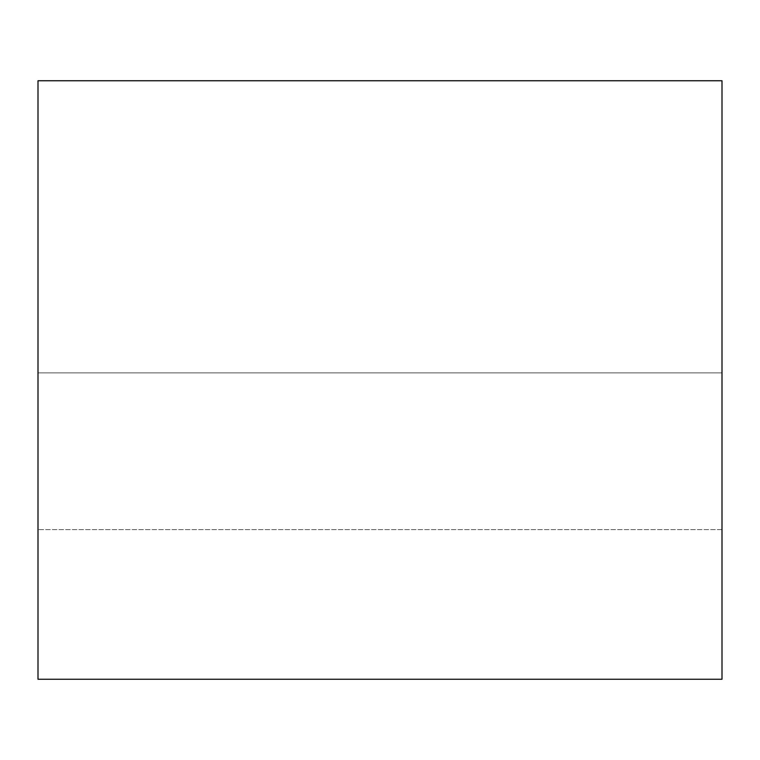 <?xml version="1.0" encoding="UTF-8"?>
<svg xmlns="http://www.w3.org/2000/svg" width="760" height="760" viewBox="0 0 760 760"><rect width="100%" height="100%" fill="white"/><g stroke="black" fill="none" stroke-linecap="round" stroke-linejoin="round"><path stroke-width="0.57" stroke-dasharray="3.8 2.85" d="M38 679.25L722 679.25L38 679.25L38 80.75L722 80.75L722 679.25L722 80.75L38 80.75L38 679.25M722 372.875L722 529.625L722 372.875L722 529.625L722 372.875L722 529.625L722 372.875L38 372.875L38 529.625L38 372.875L38 529.625L38 372.875L38 529.625L38 372.875L722 372.875L722 529.625L722 372.875L38 372.875L38 529.625L38 372.875L722 372.875M722 529.625L38 529.625L722 529.625"/><path stroke-width="1.14" d="M722 679.25L38 679.25L722 679.25L722 80.75L38 80.75L722 80.75L722 679.25M38 80.75L38 679.25L38 80.75"/></g></svg>
